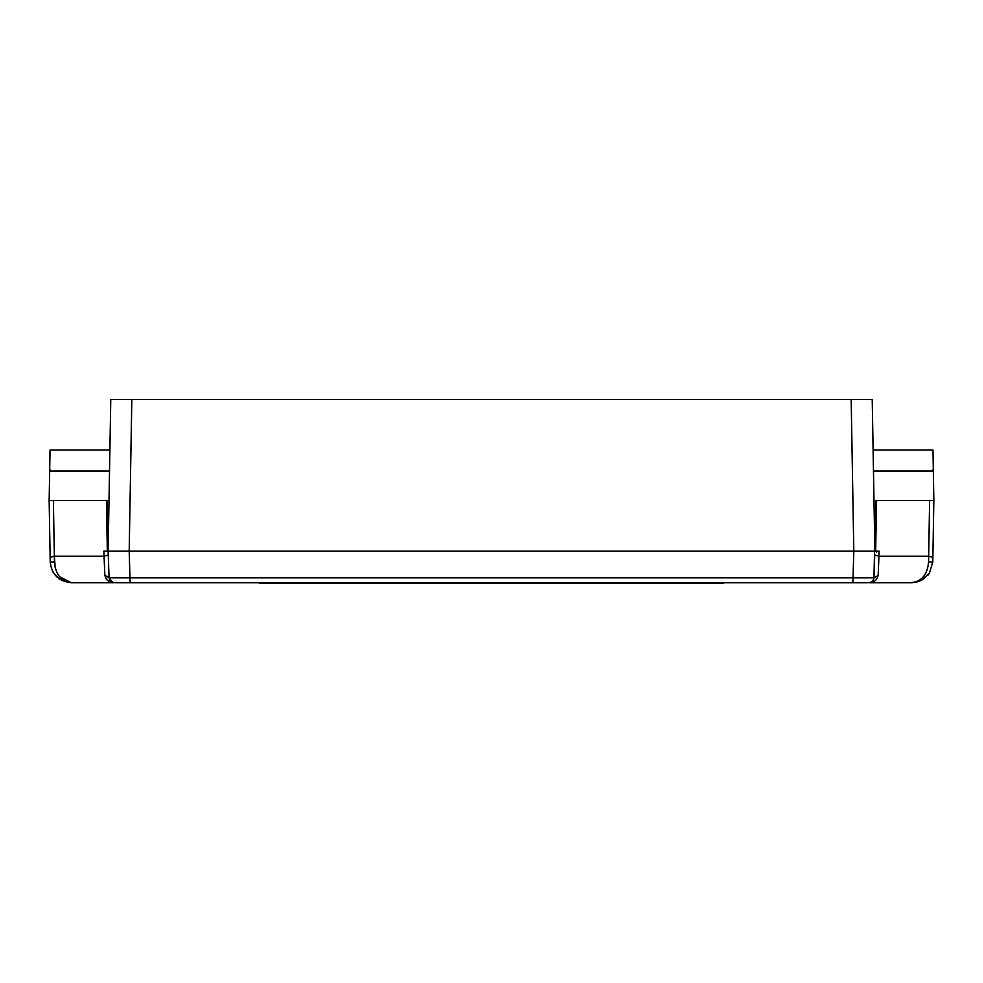 <?xml version="1.0" encoding="UTF-8"?>
<svg xmlns="http://www.w3.org/2000/svg" width="983" height="983" viewBox="0 0 983 983"><rect width="100%" height="100%" fill="white"/><g stroke="black" fill="none" stroke-linecap="round" stroke-linejoin="round"><path stroke-width="1.47" d="M865.433 551.107L876.553 551.107L874.87 551.107L873.101 450.005L932.965 450.005L933.334 471.066L873.469 471.066M855.075 551.107L127.925 551.107M49.666 471.066L49.15 500.556C49.85 460.622 49.85 460.622 49.15 500.556L107.245 500.556L108.13 551.107L109.531 471.066L49.666 471.066L50.035 450.005L109.899 450.005M110.772 399.454L131.833 399.454L129.191 551.107L108.13 551.107L110.772 399.454M851.167 399.454L872.228 399.454L874.87 551.107L853.809 551.107L851.167 399.454L131.833 399.454M123.182 551.107L124.816 551.107M921.857 580.105L929.427 573.04L921.784 580.154L916.414 582.182L911.72 582.71C921.845 581.358 927.46 574.453 928.566 562.006L929.623 500.556L875.755 500.556L873.936 577.832L109.064 577.832C109.445 580.806 111.128 582.428 114.114 582.71L71.28 582.71L59.484 576.677L57.321 573.445M875.755 500.556L933.85 500.556L933.334 471.066M933.85 500.556C933.15 460.622 933.15 460.622 933.85 500.556L932.781 562.067L929.463 572.991L923.123 579.356M867.706 582.71L115.294 582.71M921.476 580.314L911.72 582.71L868.886 582.71C871.872 582.428 873.555 580.806 873.936 577.832L874.735 554.953L878.949 556.194L878.151 575.252C876.934 580.253 873.85 582.747 868.886 582.71C871.589 582.735 873.273 581.1 873.936 577.832C873.555 580.806 871.872 582.428 868.886 582.71C871.872 582.428 873.555 580.806 873.936 577.832L878.138 575.424M929.463 573.003L932.781 562.067L932.855 557.361L928.652 556.194L928.566 562.006L932.781 562.006M927.768 568.039L925.74 573.322M923.467 576.738L920.936 579.27M873.383 579.97L872.413 581.272M872.388 581.297L870.606 582.403M112.787 582.538L109.064 577.832C109.727 581.113 111.411 582.735 114.114 582.71L114.089 582.71C109.15 582.747 106.066 580.265 104.849 575.252L106.25 579.073M55.232 568.039L54.348 556.194L54.434 562.006C55.54 574.453 61.155 581.358 71.28 582.71C58.624 581.358 51.595 574.453 50.219 562.006C51.595 574.453 58.611 581.358 71.28 582.71L60.246 579.589M120.774 551.107L108.13 551.107L109.064 577.832L104.849 575.252L104.051 556.194L54.348 556.194L50.145 557.361L50.219 562.006L49.15 500.556M852.888 582.71L853.822 551.107L129.178 551.107L130.112 582.71M876.553 500.556L875.669 551.107M108.13 551.107L103.879 551.107L107.331 551.107L106.447 500.556L53.377 500.556L54.348 556.194M858.184 551.107L862.226 551.107M928.652 556.194L878.949 556.194L879.121 551.107L876.553 551.107L876.553 552.372L876.209 551.107M107.245 500.556L106.447 500.556M723.205 583.546L723.205 582.71L723.205 583.546L259.795 583.546L259.795 582.71L259.795 583.546M878.949 556.194L874.735 554.953M104.051 556.194L108.265 554.953L104.051 556.194L103.879 551.107M54.434 562.006L50.219 562.006M702.145 583.546L702.145 582.71M280.855 583.546L280.855 582.71M932.154 470.39L933.309 469.591M50.846 470.39L49.691 469.591M871.196 582.145L868.886 582.71M921.784 580.154L916.402 582.182M915.775 582.317L911.72 582.71M927.854 575.19L928.738 574.047M111.841 582.169L114.114 582.71L111.804 582.145M53.033 572.155L59.054 578.79L53.033 572.155"/></g></svg>
